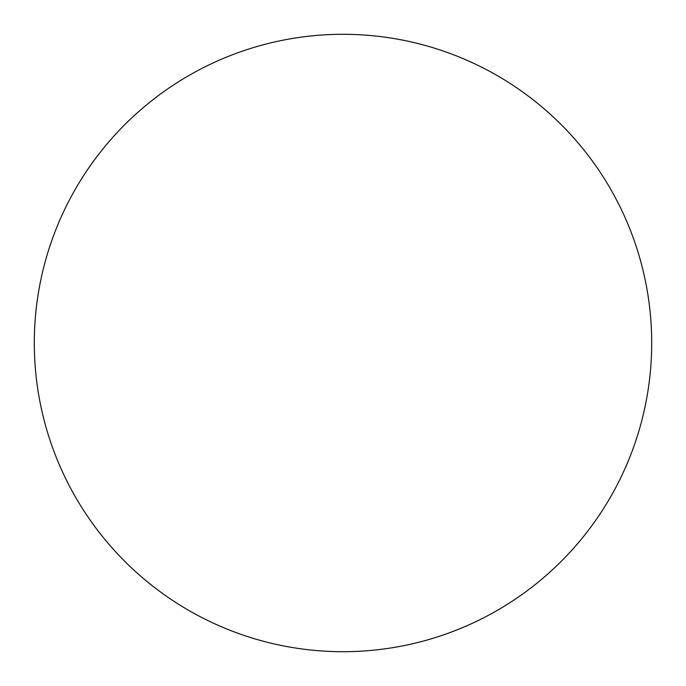 <?xml version="1.0" encoding="UTF-8"?>
<svg xmlns="http://www.w3.org/2000/svg" width="686" height="686" viewBox="0 0 686 686"><rect width="100%" height="100%" fill="white"/><g stroke="black" fill="none" stroke-linecap="round" stroke-linejoin="round"><path stroke-width="1.03" d="M651.7 343A308.7 308.7 0 0 1 343 651.7A308.7 308.7 0 0 1 34.3 343A308.7 308.7 0 0 1 343 34.3A308.7 308.7 0 0 1 651.7 343"/></g></svg>
